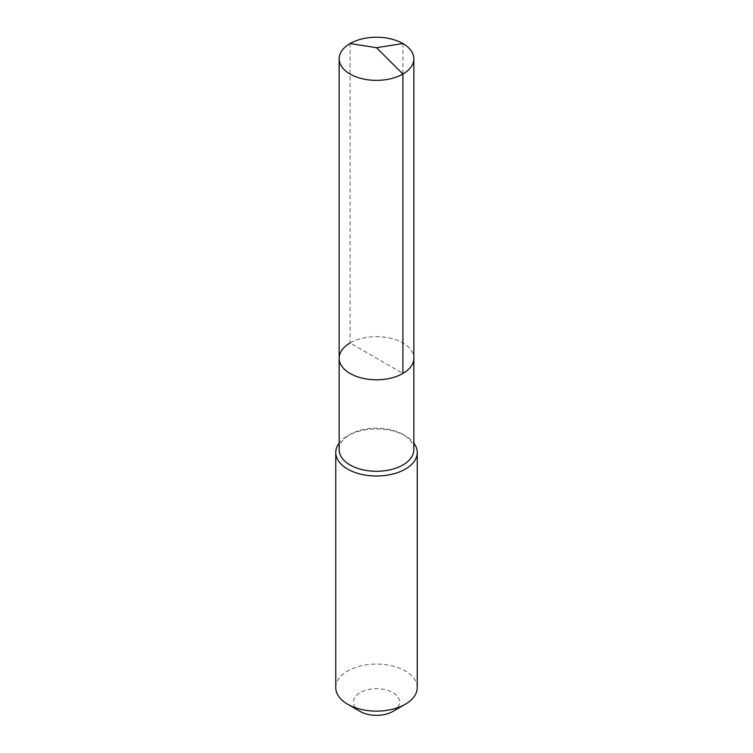 <?xml version="1.0" encoding="UTF-8"?>
<svg xmlns="http://www.w3.org/2000/svg" width="753" height="753" viewBox="0 0 753 753"><rect width="100%" height="100%" fill="white"/><g stroke="black" fill="none" stroke-linecap="round" stroke-linejoin="round"><path stroke-width="0.56" stroke-dasharray="3.77 2.82" d="M339.151 358.221A37.349 21.564 180 0 1 350.089 342.973A37.349 21.564 0 0 1 390.798 338.304A37.349 21.564 0 0 1 413.849 358.221A37.349 21.564 0 0 0 390.798 338.304A37.349 21.564 0 0 0 350.089 342.973L402.911 373.469M339.151 449.72A37.349 21.564 180 0 1 350.089 434.472L347.688 435.855A40.747 23.522 0 0 1 405.312 435.855A40.747 23.522 0 0 1 413.849 443.084M413.849 449.72A37.349 21.564 0 0 0 402.911 434.472A37.349 21.564 0 0 0 350.089 434.472L347.688 435.855A40.747 23.522 180 0 0 339.151 443.084M335.753 687.602A40.747 23.522 180 0 1 347.688 670.97A40.747 23.522 0 0 1 392.097 665.868A40.747 23.522 0 0 1 417.247 687.602M392.831 711.444A23.089 13.328 0 0 0 392.831 692.591A23.089 13.328 0 0 0 360.169 692.591A23.089 13.328 180 0 0 360.169 711.444M350.089 43.552L350.089 342.973M402.911 43.552L402.911 342.973M402.911 434.472L405.312 435.855"/><path stroke-width="1.13" d="M339.151 358.221L339.151 58.8A37.349 21.564 180 0 0 362.202 78.726A37.349 21.564 180 0 0 402.911 74.048L376.5 47.703L402.911 74.048A37.349 21.564 0 0 0 413.849 58.8L413.849 449.72A37.349 21.564 0 0 1 402.911 464.968A37.349 21.564 180 0 1 362.202 469.646A37.349 21.564 180 0 1 339.151 449.72L339.151 358.221A37.349 21.564 180 0 0 362.202 378.147A37.349 21.564 180 0 0 402.911 373.469A37.349 21.564 0 0 0 413.849 358.221A37.349 21.564 0 0 1 402.911 373.469L402.911 74.048L402.911 373.469A37.349 21.564 180 0 1 362.202 378.147A37.349 21.564 180 0 1 339.151 358.221A37.349 21.564 180 0 1 350.089 342.973M417.247 452.487L417.247 687.602A40.747 23.522 0 0 1 405.312 704.234L392.831 711.444L405.312 704.234A40.747 23.522 180 0 1 347.688 704.234A40.747 23.522 180 0 1 335.753 687.602L335.753 452.487A40.747 23.522 180 0 0 360.903 474.221A40.747 23.522 180 0 0 405.312 469.128A40.747 23.522 0 0 0 417.247 452.487A40.747 23.522 0 0 0 413.849 443.084M335.753 452.487A40.747 23.522 180 0 1 339.151 443.084M392.831 711.444A23.089 13.328 180 0 1 360.169 711.444L347.688 704.234M413.849 58.8A37.349 21.564 0 0 0 390.798 38.874A37.349 21.564 0 0 0 350.089 43.552A37.349 21.564 180 0 0 339.151 58.8M402.911 43.552L376.5 47.703L350.089 43.552"/></g></svg>
